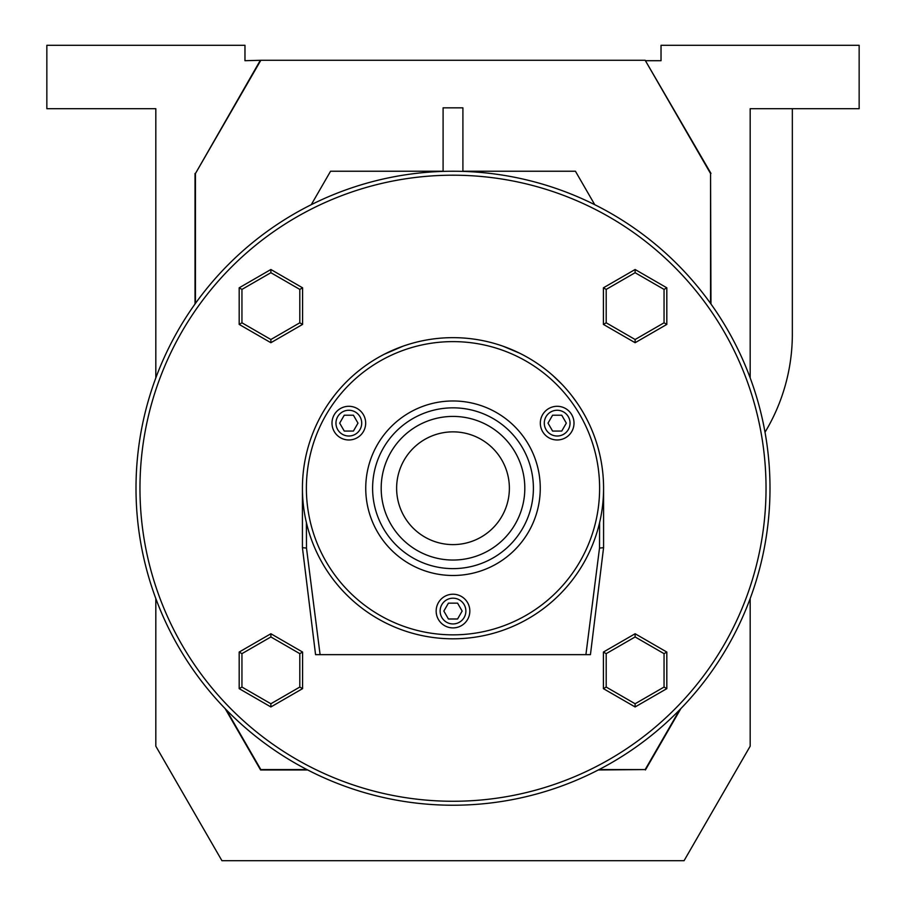 <?xml version="1.0" encoding="UTF-8"?>
<svg xmlns="http://www.w3.org/2000/svg" width="906" height="906" viewBox="0 0 906 906"><rect width="100%" height="100%" fill="white"/><g stroke="black" fill="none" stroke-linecap="round" stroke-linejoin="round"><path stroke-width="1.36" d="M462.151 611.063L457.575 603.147L448.425 603.147L443.849 611.063L448.425 618.991L457.575 618.991L462.151 611.063M469.84 611.063A16.84 16.84 0 0 0 453 594.223A16.84 16.84 0 0 0 436.16 611.063A16.84 16.84 0 0 0 453 627.903A16.84 16.84 0 0 0 469.84 611.063A16.84 16.84 0 0 1 453 627.903A16.84 16.84 0 0 1 436.16 611.063A16.84 16.84 0 0 1 453 594.223A16.84 16.84 0 0 1 469.84 611.063M453 634.846A146.613 146.613 0 0 1 306.387 488.232A146.613 146.613 0 0 1 453 341.619A146.613 146.613 0 0 1 599.613 488.232A146.613 146.613 0 0 1 453 634.846M540.327 423.136A16.84 16.84 0 0 1 557.167 406.296A16.84 16.84 0 0 1 574.008 423.136A16.84 16.84 0 0 1 557.167 439.976A16.84 16.84 0 0 1 540.327 423.136A16.84 16.84 0 0 0 557.167 439.976A16.84 16.84 0 0 0 574.008 423.136A16.84 16.84 0 0 0 557.167 406.296A16.84 16.84 0 0 0 540.327 423.136A16.84 16.84 0 0 0 557.167 439.976A16.84 16.84 0 0 0 574.008 423.136A16.84 16.84 0 0 0 557.167 406.296A16.84 16.84 0 0 0 540.327 423.136M331.992 423.136A16.84 16.84 0 0 1 348.833 406.296A16.84 16.84 0 0 1 365.673 423.136A16.84 16.84 0 0 1 348.833 439.976A16.84 16.84 0 0 1 331.992 423.136A16.84 16.84 0 0 0 348.833 439.976A16.84 16.84 0 0 0 365.673 423.136A16.84 16.84 0 0 0 348.833 406.296A16.84 16.84 0 0 0 331.992 423.136A16.84 16.84 0 0 0 348.833 439.976A16.84 16.84 0 0 0 365.673 423.136A16.84 16.84 0 0 0 348.833 406.296A16.84 16.84 0 0 0 331.992 423.136M453 638.809A150.577 150.577 0 0 1 302.423 488.232A150.577 150.577 0 0 1 453 337.655A150.577 150.577 0 0 1 603.577 488.232A150.577 150.577 0 0 1 453 638.809M599.613 522.32L599.512 548.073L585.91 654.653L590.44 654.653L603.577 547.677L599.512 548.073M603.577 488.232L603.577 547.677L590.44 654.653M305.424 572.071L315.56 654.653L302.423 547.677L302.423 488.232M304.484 564.449L302.423 547.677L306.488 548.073L306.387 522.32M315.56 654.653L320.09 654.653L306.488 548.073M320.09 654.653L585.91 654.653M310.622 580.61L310.758 581.709M312.853 598.051L315.186 616.329M588.447 634.812L588.764 632.297M590.168 621.357L590.723 617.043M591.618 610.032L594.472 587.711M577.224 403.136L571.629 395.492L577.224 403.136M570.848 394.506L570.101 393.578L570.848 394.506M569.296 392.581L567.507 390.452L569.296 392.581M566.533 389.32L565.503 388.153L566.533 389.32M564.415 386.941L563.283 385.718L564.415 386.941M562.105 384.461L552.954 375.616M550.168 373.204L548.764 372.038L550.168 373.204M547.36 370.894L545.956 369.773L547.36 370.894M544.551 368.685L543.147 367.632L544.551 368.685M542.218 366.941L541.437 366.375M540.372 365.605L539.002 364.631L540.372 365.605M537.643 363.702L536.295 362.796L537.643 363.702M503.124 346.251L519.421 353.102M520.474 353.623L521.562 354.167M328.776 403.136L334.371 395.492L328.776 403.136M335.152 394.506L335.9 393.578L335.152 394.506M336.704 392.581L338.493 390.452L336.704 392.581M339.467 389.32L340.497 388.153L339.467 389.32M341.585 386.941L342.717 385.718L341.585 386.941M353.046 375.616L354.439 374.405L353.046 375.616M355.832 373.204L357.236 372.038L355.832 373.204M358.64 370.894L360.044 369.773L358.64 370.894M361.449 368.685L362.853 367.632L361.449 368.685M363.714 366.987L364.518 366.398M365.628 365.605L366.998 364.631L365.628 365.605M368.357 363.702L369.705 362.796L368.357 363.702M402.876 346.251L384.438 354.167M766.034 488.232A313.034 313.034 0 0 1 453 801.266A313.034 313.034 0 0 1 139.966 488.232A313.034 313.034 0 0 1 453 175.198A313.034 313.034 0 0 1 766.034 488.232M769.998 488.232A316.998 316.998 0 0 1 453 805.23A316.998 316.998 0 0 1 136.002 488.232A316.998 316.998 0 0 1 453 171.234A316.998 316.998 0 0 1 769.998 488.232M443.091 171.393L443.091 107.837L462.909 107.837L462.909 171.393M226.341 709.84L260.826 769.568L306.93 769.568M710.553 303.431L710.553 173.533L645.174 60.283L260.826 60.283L195.447 173.533L195.447 303.431M599.07 769.568L645.174 769.568L679.659 709.84M645.174 769.568L598.277 769.975M307.723 769.975L260.577 769.975L225.164 708.628M680.836 708.628L645.423 769.975M710.553 173.533L710.972 304.02M645.174 60.283L710.972 173.42M260.826 60.283L244.971 60.702L244.971 45.3L46.852 45.3L46.852 108.697L155.821 108.697L155.821 377.927M645.899 60.702L661.029 60.702L661.029 45.3L859.148 45.3L859.148 108.697L750.179 108.697L750.179 377.927M195.447 173.533L260.101 60.702M195.028 304.02L195.028 173.42M750.179 598.538L750.179 746.182L684.064 860.7L221.936 860.7L155.821 746.182L155.821 598.538M765.015 432.241A190.192 190.192 0 0 0 792.342 334.008L792.342 108.697M750.179 108.697L762.071 108.697M443.091 171.234L330.565 171.234L311.245 204.699M594.755 204.699L575.435 171.234L462.909 171.234M603.419 688.651L635.117 706.952L666.816 688.651L666.816 652.048L635.117 633.747L603.419 652.048L603.419 688.651L606.193 687.054L635.117 703.758L664.053 687.054L664.053 653.656L635.117 636.952L606.193 653.656L606.193 687.054M666.816 688.651L664.053 687.054M635.117 706.952L635.117 703.758M603.419 652.048L606.193 653.656M635.117 633.747L635.117 636.952M666.816 652.048L664.053 653.656M603.419 324.416L635.117 342.717L666.816 324.416L666.816 287.814L635.117 269.501L603.419 287.814L603.419 324.416L606.193 322.808L635.117 339.512L664.053 322.808L664.053 289.41L635.117 272.706L606.193 289.41L606.193 322.808M666.816 324.416L664.053 322.808M635.117 342.717L635.117 339.512M603.419 287.814L606.193 289.41M635.117 269.501L635.117 272.706M666.816 287.814L664.053 289.41M239.184 324.416L270.883 342.717L302.581 324.416L302.581 287.814L270.883 269.501L239.184 287.814L239.184 324.416L241.947 322.808L270.883 339.512L299.807 322.808L299.807 289.41L270.883 272.706L241.947 289.41L241.947 322.808M302.581 324.416L299.807 322.808M270.883 342.717L270.883 339.512M239.184 287.814L241.947 289.41M270.883 269.501L270.883 272.706M302.581 287.814L299.807 289.41M239.184 688.651L270.883 706.952L302.581 688.651L302.581 652.048L270.883 633.747L239.184 652.048L239.184 688.651L241.947 687.054L270.883 703.758L299.807 687.054L299.807 653.656L270.883 636.952L241.947 653.656L241.947 687.054M302.581 688.651L299.807 687.054M270.883 706.952L270.883 703.758M239.184 652.048L241.947 653.656M270.883 633.747L270.883 636.952M302.581 652.048L299.807 653.656M561.743 431.063L566.318 423.136L561.743 415.208L552.592 415.208L548.017 423.136L552.592 431.063L561.743 431.063M353.408 431.063L357.983 423.136L353.408 415.208L344.257 415.208L339.682 423.136L344.257 431.063L353.408 431.063M465.877 611.063A12.877 12.877 0 0 0 453 598.187A12.877 12.877 0 0 0 440.123 611.063A12.877 12.877 0 0 0 453 623.94A12.877 12.877 0 0 0 465.877 611.063M453 400.973A87.259 87.259 0 0 0 365.741 488.232A87.259 87.259 0 0 0 453 575.491A87.259 87.259 0 0 0 540.259 488.232A87.259 87.259 0 0 0 453 400.973M453 407.836A80.396 80.396 0 0 0 372.604 488.232A80.396 80.396 0 0 0 453 568.628A80.396 80.396 0 0 0 533.396 488.232A80.396 80.396 0 0 0 453 407.836M453 416.42A71.812 71.812 0 0 1 524.812 488.232A71.812 71.812 0 0 1 453 560.044A71.812 71.812 0 0 1 381.188 488.232A71.812 71.812 0 0 1 453 416.42M453 431.856A56.376 56.376 0 0 1 509.376 488.232A56.376 56.376 0 0 1 453 544.608A56.376 56.376 0 0 1 396.624 488.232A56.376 56.376 0 0 1 453 431.856M544.291 423.136A12.877 12.877 0 0 0 557.167 436.013A12.877 12.877 0 0 0 570.044 423.136A12.877 12.877 0 0 0 557.167 410.259A12.877 12.877 0 0 0 544.291 423.136M335.956 423.136A12.877 12.877 0 0 0 348.833 436.013A12.877 12.877 0 0 0 361.709 423.136A12.877 12.877 0 0 0 348.833 410.259A12.877 12.877 0 0 0 335.956 423.136"/></g></svg>
